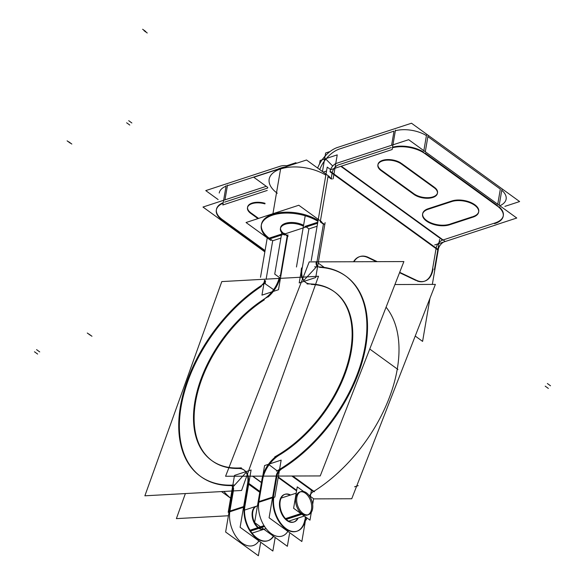 <?xml version="1.0" encoding="UTF-8"?>
<svg xmlns="http://www.w3.org/2000/svg" width="585" height="585" viewBox="0 0 585 585"><rect width="100%" height="100%" fill="white"/><g stroke="black" fill="none" stroke-linecap="round" stroke-linejoin="round"><path stroke-width="0.88" d="M200.538 476.387A123.713 73.937 125.9 0 1 186.023 386.634A123.713 73.937 125.9 0 1 261.385 286.394A123.713 73.937 125.9 0 0 180.794 408.396A123.713 73.937 125.9 0 0 230.051 485.601A123.713 73.937 125.9 0 1 200.852 476.614M264.464 283.272A7.276 4.351 125.9 0 0 265.641 281.005A7.276 4.351 125.9 0 1 264.464 283.272A7.276 4.351 125.9 0 1 264.091 283.798A7.276 4.351 125.9 0 0 264.464 283.272L264.683 283.425M272.698 240.764L270.972 239.521L272.698 240.764L266.109 279.323L272.698 240.764L280.888 238.088M232.311 486.135A7.276 4.351 125.9 0 1 233.02 486.903A7.276 4.351 125.9 0 1 233.569 489.389A7.276 4.351 125.9 0 0 233.02 486.903L234.285 485.506M233.02 486.903A7.276 4.351 125.9 0 0 230.563 485.608A7.276 4.351 125.9 0 1 231.974 485.93M244.025 470.011A24.256 14.501 -54.1 0 0 238.292 468.475A24.256 14.501 -54.1 0 1 246.314 472.205A24.256 14.501 -54.1 0 1 248.362 483.078A24.256 14.501 -54.1 0 0 246.314 472.205A24.256 14.501 -54.1 0 0 244.347 470.238M211.924 460.673A104.305 62.339 125.9 0 1 199.953 384.367A104.305 62.339 125.9 0 1 264.347 299.82A104.305 62.339 125.9 0 0 195.324 403.379A104.305 62.339 125.9 0 0 237.81 468.483A104.305 62.339 125.9 0 1 212.238 460.9M258.87 540.891A24.256 15.005 71.9 0 1 239.397 540.694A24.256 15.005 71.9 0 1 229.803 511.78A24.256 15.005 71.9 0 0 236.091 536.701A24.256 15.005 71.9 0 0 253.21 545.542L252.705 545.703M243.652 506.573L229.912 511.071L233.473 490.252L229.912 511.071L243.652 506.573L229.408 511.239M244.289 507.034A24.256 15.005 71.9 0 0 250.577 531.955A24.256 15.005 71.9 0 0 267.703 540.796A24.256 15.005 71.9 0 0 273.363 536.153A24.256 15.005 71.9 0 1 253.883 535.948A24.256 15.005 71.9 0 1 244.289 507.034M257.429 506.003A12.131 7.503 -108.1 0 0 252.274 512.036A12.131 7.503 -108.1 0 0 255.236 524.657A12.131 7.503 -108.1 0 0 263.879 529.279A12.131 7.503 -108.1 0 1 255.236 524.657A12.131 7.503 -108.1 0 1 252.274 512.036A12.131 7.503 -108.1 0 1 256.376 506.215M261.363 224.911A33.959 17.323 -170.3 0 0 269.546 238.483A33.959 17.323 -170.3 0 1 271.696 214.607A33.959 17.323 -170.3 0 1 318.101 220.428A33.959 17.323 -170.3 0 0 283.038 212.311A33.959 17.323 -170.3 0 0 261.429 224.457M280.507 228.187A14.552 7.422 -170.3 0 0 284.039 233.737A14.552 7.422 -170.3 0 1 284.376 223.741A14.552 7.422 -170.3 0 1 303.593 225.291A14.552 7.422 -170.3 0 0 289.056 222.592A14.552 7.422 -170.3 0 0 280.559 227.726M277.283 193.233A33.959 17.323 -170.3 0 1 279.433 169.357A33.959 17.323 -170.3 0 1 325.838 175.178A33.959 17.323 -170.3 0 0 290.774 167.069A33.959 17.323 -170.3 0 0 269.166 179.207L269.319 178.308M277.743 169.211L227.397 185.701L224.976 199.836L227.397 185.701L277.743 169.211M226.044 186.191A24.256 12.373 -170.3 0 0 219.236 193.028L219.331 192.45M216.377 209.766A24.256 12.373 -170.3 0 0 222.22 219.499A24.256 12.373 -170.3 0 1 223.229 202.651A24.256 12.373 -170.3 0 0 216.421 209.481M222.724 219.865L265.078 250.555L222.724 219.865M247.572 207.17A13.587 6.925 9.7 0 1 265.042 203.302A13.587 6.925 9.7 0 0 249.736 204.209A13.587 6.925 9.7 0 0 250.819 212.786A13.587 6.925 9.7 0 1 247.535 207.463M317.107 226.219L308.924 228.903L305.772 226.622L317.714 222.709M308.924 228.903L302.174 268.376L308.924 228.903L305.772 226.622M339.688 148.926A24.256 14.501 -54.1 0 0 325.852 159.149A24.256 14.501 -54.1 0 0 319.717 169.562A24.256 14.501 -54.1 0 1 325.852 159.149A24.256 14.501 -54.1 0 1 339.688 148.926M436.052 248.61L432.556 269.071L436.052 248.61M340.821 166.337L442.633 240.106A7.276 4.351 -54.1 0 0 438.479 243.177A7.276 4.351 -54.1 0 0 436.147 248.062L333.962 174.016M424.505 281.202A24.256 15.005 71.9 0 0 432.454 269.648A24.256 15.005 71.9 0 1 416.995 280.917A24.256 15.005 71.9 0 0 424.257 281.29M359.709 256.632A24.256 15.005 -108.1 0 1 367.731 257.532A24.256 15.005 -108.1 0 0 353.559 261.744A24.256 15.005 -108.1 0 1 359.453 256.713M331.147 178.908L327.995 176.626L320.419 220.925L327.995 176.626L331.147 178.908M317.984 266.826A7.276 4.351 125.9 0 0 318.021 266.855A7.276 4.351 125.9 0 1 317.231 265.992A7.276 4.351 125.9 0 1 316.821 262.716A7.276 4.351 125.9 0 0 317.231 265.992A7.276 4.351 125.9 0 0 317.684 266.577M386.078 307.191A123.713 73.937 125.9 0 1 313.867 491.32A123.713 73.937 125.9 0 0 386.078 307.191M346.035 276.259A123.713 73.937 125.9 0 1 360.36 367.775A123.713 73.937 125.9 0 1 282.372 468.497A123.713 73.937 125.9 0 0 365.501 347.951A123.713 73.937 125.9 0 0 319.542 267.352A123.713 73.937 125.9 0 1 345.72 276.032M313.377 491.627A7.276 4.351 -54.1 0 0 310.16 494.778A7.276 4.351 -54.1 0 0 309.545 495.78A7.276 4.351 -54.1 0 1 310.16 494.778A7.276 4.351 -54.1 0 1 313.377 491.627L291.849 476.029L313.377 491.627M316.039 267.265L303.798 280.434A24.256 14.501 -54.1 0 1 302.072 268.954A24.256 14.501 -54.1 0 0 303.798 280.434A24.256 14.501 -54.1 0 0 305.641 282.431M305.955 282.665A24.256 14.501 -54.1 0 0 308.478 283.937A24.256 14.501 -54.1 0 1 303.798 280.434M334.649 291.973A104.305 62.339 125.9 0 1 346.532 369.735A104.305 62.339 125.9 0 1 279.944 454.691A104.305 62.339 125.9 0 0 351.066 352.397A104.305 62.339 125.9 0 0 311.366 284.42A104.305 62.339 125.9 0 1 334.327 291.747M269.107 464.739A24.256 14.501 -54.1 0 1 279.433 454.998A24.256 14.501 -54.1 0 0 269.107 464.739A24.256 14.501 -54.1 0 0 262.716 479.203A24.256 14.501 -54.1 0 1 269.107 464.739L277.136 470.808M296.675 531.304A24.256 15.005 -108.1 0 1 279.557 522.471A24.256 15.005 -108.1 0 1 273.268 497.542A24.256 15.005 -108.1 0 0 285.882 529.008A24.256 15.005 -108.1 0 0 304.88 519.663A24.256 15.005 -108.1 0 1 296.931 531.217M305.37 516.796L305.107 518.339L305.37 516.796M284.602 494.42A14.552 9.002 71.9 0 0 279.681 501.403A14.552 9.002 71.9 0 1 290.087 495.173A14.552 9.002 71.9 0 0 284.851 494.34M293.911 521.995A14.552 9.002 71.9 0 0 297.633 518.23A14.552 9.002 71.9 0 1 285.729 519.524A14.552 9.002 71.9 0 1 279.681 501.403A14.552 9.002 71.9 0 0 283.257 516.592A14.552 9.002 71.9 0 0 293.655 522.083M262.621 479.766L258.892 501.586L272.632 497.082L258.892 501.586L262.621 479.766M281.685 536.218L282.189 536.05A24.256 15.005 -108.1 0 1 265.071 527.217A24.256 15.005 -108.1 0 1 258.782 502.288A24.256 15.005 -108.1 0 0 268.383 531.217A24.256 15.005 -108.1 0 0 287.864 531.377M394.027 131.135L340.243 148.744L394.027 131.135L391.606 145.27M506.23 198.556L506.135 199.134A24.256 12.373 -170.3 0 0 501.769 190.242A24.256 12.373 -170.3 0 1 499.824 205.752M427.884 136.619L500.336 189.116L427.884 136.619L425.295 151.749L427.986 136.042M426.428 135.632A24.256 12.373 -170.3 0 0 395.358 130.74A24.256 12.373 -170.3 0 1 426.428 135.632M434.918 187.675A13.587 6.925 9.7 0 1 437.514 192.787A13.587 6.925 9.7 0 1 428.286 197.679A13.587 6.925 9.7 0 1 413.983 193.818A13.587 6.925 9.7 0 0 432.549 197.013A13.587 6.925 9.7 0 0 434.918 187.675M494.581 223.097L443.108 239.952L494.581 223.097M503.319 215.587A24.256 12.373 -170.3 0 0 498.954 206.695A24.256 12.373 -170.3 0 1 495.159 222.907A24.256 12.373 -170.3 0 0 503.261 215.872M452.271 200.838A16.497 8.409 9.7 0 1 470.172 202.227A16.497 8.409 9.7 0 1 478.735 211.536A16.497 8.409 9.7 0 1 473.185 216.516A16.497 8.409 9.7 0 0 475.005 204.882A16.497 8.409 9.7 0 0 452.271 200.838M422.67 213.686A16.497 8.409 9.7 0 1 427.715 208.882A16.497 8.409 9.7 0 0 426.845 220.662A16.497 8.409 9.7 0 0 449.638 224.23A16.497 8.409 9.7 0 1 431.781 223.214A16.497 8.409 9.7 0 1 422.633 213.978M428.22 208.706L451.766 200.999L428.22 208.706M377.976 164.473A13.587 6.925 9.7 0 1 386.758 159.603A13.587 6.925 9.7 0 1 400.849 162.988A13.587 6.925 9.7 0 0 382.188 160.495A13.587 6.925 9.7 0 0 381.23 170.081A13.587 6.925 9.7 0 1 377.939 164.758M401.515 163.442L434.267 187.178L401.515 163.442M307.937 514.815A12.131 7.503 71.9 0 0 311.571 504.848A12.131 7.503 71.9 0 0 305.377 493.221A12.131 7.503 71.9 0 0 299.842 491.978A12.131 7.503 71.9 0 0 295.622 501.711A12.131 7.503 71.9 0 0 301.86 513.791A12.131 7.503 71.9 0 0 307.396 515.034M265.51 282.921A123.713 73.937 -54.1 0 0 186.205 383.702A123.713 73.937 -54.1 0 0 200.224 476.161A123.713 73.937 -54.1 0 0 234.241 485.016M260.237 286.255A7.276 4.351 -54.1 0 0 265.005 280.551M260.508 277.29L267.272 237.715M263.199 299.688A24.256 14.501 -54.1 0 0 279.33 277.444M185.379 493.565L176.385 518.624L228.406 515.758M232.72 490.376A7.276 4.351 -54.1 0 0 231.675 485.682A7.276 4.351 -54.1 0 0 229.459 485.177M318.496 276.252L241.583 490.471L144.883 495.802L221.803 281.582L318.496 276.252M267.769 296.844A104.305 62.339 -54.1 0 0 200.019 381.837A104.305 62.339 -54.1 0 0 211.609 460.446A104.305 62.339 -54.1 0 0 241.356 467.832M252.852 476.161L261.458 482.398M237.196 468.037A24.256 14.501 -54.1 0 1 243.718 469.777A24.256 14.501 -54.1 0 1 247.492 484.066L247.499 484.073M232.984 488.965L225.627 532.014L258.38 555.75L260.537 543.136M243.528 507.283L228.201 512.306L234.505 475.4L251.089 469.967L244.786 506.873M259.916 491.451L247.748 482.632L240.106 527.297L272.866 551.033L275.184 537.476M273.626 536.343A24.256 15.005 -108.1 0 1 268.208 540.628A24.256 15.005 -108.1 0 1 250.468 530.873A24.256 15.005 -108.1 0 1 245.159 504.892M252.91 511.239A12.131 7.503 71.9 0 0 254.599 522.537L287.359 546.295L289.517 533.652M254.621 522.573A12.131 7.503 71.9 0 0 263.842 529.257M257.444 505.901A12.131 7.503 71.9 0 0 256.881 506.047A12.131 7.503 71.9 0 0 252.683 512.526M287.871 234.797L278.482 289.729L261.956 295.14L264.515 280.186M281.568 234.088L268.603 238.329M284.105 233.254L288.127 236.172M268.976 239.133L317.626 223.207M267.243 237.883L246.044 222.519L298.781 205.247L321.713 221.861M276.486 169.833A33.959 17.323 9.7 0 1 285.743 166.798M270.826 240.376A33.959 17.323 9.7 0 1 261.276 225.364A33.959 17.323 9.7 0 1 282.884 213.218A33.959 17.323 9.7 0 1 317.947 221.335M267.762 187.405L253.78 177.27L306.518 159.998L329.45 176.619M279.082 166.601A24.256 14.501 125.9 0 1 287.93 166.089M286.65 165.752L295.981 162.703L295.842 163.493M226.154 185.569L222.834 204.977L267.243 190.432M281.1 165.928L205.759 190.6L218.117 199.558M266.263 186.322L202.98 207.046L264.851 251.872M264.946 203.88A13.587 6.925 -170.3 0 0 247.477 207.748A13.587 6.925 -170.3 0 0 251.294 213.752M257.978 218.614L250.066 212.881M220.677 219.024L264.976 251.126M222.629 220.428A24.256 12.373 9.7 0 1 216.326 210.052A24.256 12.373 9.7 0 1 223.134 203.222M281.802 232.742L274.731 274.109L280.573 278.343M284.683 233.993L284.493 235.068A14.552 7.422 9.7 0 1 280.405 228.633A14.552 7.422 9.7 0 1 288.902 223.499A14.552 7.422 9.7 0 1 303.439 226.19M305.216 215.77L296.463 266.994M338.174 147.244A24.256 14.501 -54.1 0 0 317.64 168.056M439.606 239.404L434.421 269.729M433.054 268.91A24.256 15.005 -108.1 0 1 424.761 281.129A24.256 15.005 -108.1 0 1 416.03 280.091M311.22 260.683L327.212 167.105L330.591 169.548M415.226 336.046L422.597 341.384L429.968 298.262M438.596 247.813L432.337 284.405M318.211 263.053L324.236 267.418M316.309 261.678A7.276 4.351 -54.1 0 0 317.355 266.372A7.276 4.351 -54.1 0 0 319.373 266.892M276.478 471.181A123.713 73.937 -54.1 0 0 358.685 370.371A123.713 73.937 -54.1 0 0 345.406 275.798A123.713 73.937 -54.1 0 0 314.686 266.818M313.611 498.888L351.739 498.749L435.379 284.398L394.919 284.537M301.553 267.923A24.256 14.501 -54.1 0 0 305.326 282.211A24.256 14.501 -54.1 0 0 311.191 283.974M368.689 257.59A24.256 15.005 71.9 0 0 359.958 256.552A24.256 15.005 71.9 0 0 353.969 261.744M417.449 280.771L399.687 272.325M377.274 261.663L367.27 256.903M301.114 271.791L299.206 282.943L315.732 277.524L325.121 222.6M304.829 226.468L317.794 222.22M324.353 224.311L320.324 221.393M316.58 261.875L403.884 261.568L320.236 475.927L225.576 476.256L309.216 261.897L316.266 261.875M292.763 476.022L314.518 491.788M281.758 468.051A7.276 4.351 -54.1 0 0 276.237 476.124M278.182 477.535L296.573 490.859M276.449 474.728L269.093 517.776L301.853 541.513L305.509 520.131M298.138 518.061A14.552 9.002 -108.1 0 1 294.167 521.915A14.552 9.002 -108.1 0 1 283.52 516.065A14.552 9.002 -108.1 0 1 280.339 500.475M280.069 502.025A14.552 9.002 -108.1 0 1 285.107 494.252A14.552 9.002 -108.1 0 1 290.591 495.012M262.234 477.886L254.599 522.551M279.316 454.238A24.256 14.501 -54.1 0 0 261.992 479.32M305.253 520.211L306.35 519.853L306.708 517.762M311.417 490.208L310.364 496.372M273.773 497.382A24.256 15.005 71.9 0 0 280.061 522.303A24.256 15.005 71.9 0 0 297.187 531.136A24.256 15.005 71.9 0 0 305.575 518.186M262.906 475.298L264.574 465.558L281.158 460.124L274.848 497.031L258.263 502.456M274.738 456.9A104.305 62.339 -54.1 0 0 344.974 371.928A104.305 62.339 -54.1 0 0 334.013 291.513A104.305 62.339 -54.1 0 0 307.11 283.966M332.09 179.061L328.061 176.143M319.549 163.946L320.141 160.473L337.231 154.879L335.746 163.566M335.658 164.085L333.143 178.798M395.467 130.126L392.147 149.533L330.722 169.65M330.013 151.559L325.64 152.992L322.467 171.551M326.547 171.01L323.22 172.1M336.163 147.895L411.504 123.223L519.612 201.554L504.892 206.373M413.354 193.986A13.587 6.925 -170.3 0 0 427.781 198.264A13.587 6.925 -170.3 0 0 437.419 193.357A13.587 6.925 -170.3 0 0 433.602 187.354M335.198 163.749L408.659 139.691L516.76 218.022L496.102 224.786M400.762 163.537L434.83 188.224M401.946 164.422A13.587 6.925 -170.3 0 0 387.519 160.136A13.587 6.925 -170.3 0 0 377.881 165.043A13.587 6.925 -170.3 0 0 381.705 171.047M414.546 194.863L380.477 170.176M427.62 209.445L452.176 201.408M472.292 217.327A16.497 8.409 -170.3 0 0 478.64 212.106A16.497 8.409 -170.3 0 0 469.324 202.505A16.497 8.409 -170.3 0 0 450.918 201.84M473.594 216.925L449.039 224.969M428.922 209.042A16.497 8.409 -170.3 0 0 422.575 214.264A16.497 8.409 -170.3 0 0 431.891 223.865A16.497 8.409 -170.3 0 0 450.296 224.53M341.296 166.184L445.214 241.481M337.106 163.149A7.276 4.351 -54.1 0 0 330.042 171.8L438.15 250.131A7.276 4.351 -54.1 0 1 443.92 241.934M496.095 224.852L434.67 244.969M496.921 205.781A24.256 12.373 9.7 0 1 503.224 216.157A24.256 12.373 9.7 0 1 494.486 223.66M426.531 134.996L423.847 150.696M501.879 189.591L499.195 205.291M423.525 152.597L498.873 207.192M392.447 147.771A24.256 12.373 9.7 0 1 425.463 154.009M306.979 493.235A12.131 7.503 71.9 0 0 300.953 491.619A12.131 7.503 71.9 0 0 296.77 501.711A12.131 7.503 71.9 0 0 303.469 513.762L286.277 519.392M264.084 526.661L250.607 531.078M305.992 492.519A12.131 7.503 71.9 0 1 312.69 504.577A12.131 7.503 71.9 0 1 308.507 514.668A12.131 7.503 71.9 0 1 302.482 513.045L285.495 518.61M263.535 525.798L250.058 530.215M311.3 512.394L309.977 520.138L293.604 508.27L297.26 486.881L303.673 491.524M309.092 495.451L313.633 498.749L312.668 504.409M230.622 498.12A123.713 73.937 125.9 0 1 223.901 491.444M268.032 297.034A24.256 14.501 -54.1 0 0 274.248 290.116A24.256 14.501 -54.1 0 0 279.959 277.897M265.327 283.871L273.612 289.67M244.398 506.332L248.23 483.949M234.534 485.228L246.131 472.409M248.654 484.256L259.769 492.307L248.654 484.256M280.339 276.076L287.184 236.018L284.646 234.183M269.546 238.483L281.487 234.578M267.652 188.056L224.581 202.154M258.585 218.41L251.389 213.196M280.763 276.383L279.71 275.615M415.979 280.478L399.555 272.661M376.433 261.67L368.192 257.751M320.258 221.876L323.41 224.157L316.924 262.124M317.085 266.146L316.463 266.818M276.939 476.014A7.276 4.351 125.9 0 1 278.657 471.956A7.276 4.351 125.9 0 1 281.875 468.804M278.277 476.987L296.668 490.31L278.277 476.987M276.844 476.563L273.378 496.841M332.104 173.292L331.227 178.44M391.211 147.588L339.161 164.634M332.719 166.038L325.852 159.149M413.449 193.43L381.8 170.491M472.387 216.779L450.391 223.982M423.613 152.085A24.256 12.373 -170.3 0 0 392.55 147.193M425.076 153.073L497.521 205.569M332.2 172.743A7.276 4.351 125.9 0 1 334.54 167.858A7.276 4.351 125.9 0 1 338.686 164.787M442.633 240.106A7.276 4.351 -54.1 0 0 438.479 243.177A7.276 4.351 -54.1 0 0 436.147 248.062M497.747 204.245L500.336 189.116L497.747 204.245M369.749 349.04L397.939 369.471L369.749 349.04M67.121 140.853L70.273 143.135M68.679 141.753L71.823 144.042M34.486 351.782L37.637 354.064M36.562 349.633L39.714 351.914M280.741 168.049L272.698 215.112M550.514 385.786L547.363 383.504M548.35 388.433L545.205 386.151M227.492 185.131L224.976 199.836M142.623 29.25L145.767 31.531M128.7 120.685L131.852 122.974M126.631 122.777L129.782 125.058M88.818 333.991L91.969 336.273M87.275 333.026L90.426 335.307M144.078 30.712L147.23 32.994M330.123 171.237L438.223 249.568M301.421 513.937L285.889 519.019L301.421 513.937M263.813 526.251L250.336 530.661L263.813 526.251M301.86 513.791A12.131 7.503 71.9 0 0 311.491 509.213A12.131 7.503 71.9 0 0 305.377 493.221A12.131 7.503 71.9 0 0 295.747 497.798A12.131 7.503 71.9 0 0 301.86 513.791A12.131 7.503 71.9 0 0 311.491 509.213A12.131 7.503 71.9 0 0 305.377 493.221A12.131 7.503 71.9 0 0 295.747 497.798A12.131 7.503 71.9 0 0 301.86 513.791A12.131 7.503 71.9 0 0 311.491 509.213A12.131 7.503 71.9 0 0 305.377 493.221A12.131 7.503 71.9 0 0 295.747 497.798A12.131 7.503 71.9 0 0 301.86 513.791M358.21 485.63L354.59 486.815L358.21 485.63M221.496 491.575L230.614 498.179L221.496 491.575M261.429 482.61L252.53 476.161L261.429 482.61M296.178 493.177L281.129 498.106L296.178 493.177M258.007 505.681L244.53 510.091L258.007 505.681M265.561 528.73L252.077 533.147L265.561 528.73M304.324 516.036L288.676 521.162"/></g></svg>

